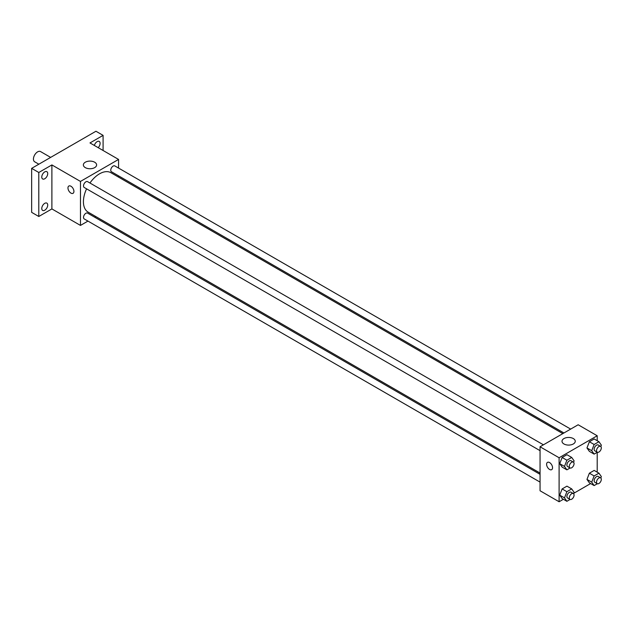 <?xml version="1.0" encoding="UTF-8"?>
<svg xmlns="http://www.w3.org/2000/svg" width="633" height="633" viewBox="0 0 633 633"><rect width="100%" height="100%" fill="white"/><g stroke="black" fill="none" stroke-linecap="round" stroke-linejoin="round"><path stroke-width="0.95" d="M50.64 157.395L40.552 151.572A5.895 3.402 120 0 0 36.01 153.154A5.895 3.402 120 0 0 33.438 159.081A5.895 3.402 120 0 0 34.657 161.779L38.85 164.2M87.955 221.091L80.47 225.419L51.89 208.922L38.795 216.486L31.65 212.356L31.65 168.362L95.947 131.245L103.092 135.367L103.092 150.488M95.805 216.565L94.689 217.206M44.745 210.211A4.209 2.429 -60 0 1 42.64 210.425A4.209 2.429 -60 0 1 42 207.046A4.209 2.429 -60 0 1 44.745 203.335A4.209 2.429 -60 0 1 46.85 203.13A4.209 2.429 -60 0 1 47.499 206.5A4.209 2.429 -60 0 1 44.745 210.211M44.745 178.759A4.209 2.429 -60 0 1 42.64 178.965A4.209 2.429 -60 0 1 42 175.594A4.209 2.429 -60 0 1 44.745 171.883A4.209 2.429 -60 0 1 46.85 171.678A4.209 2.429 -60 0 1 47.499 175.048A4.209 2.429 -60 0 1 44.745 178.759M51.89 208.922L51.89 164.928L38.795 172.485L31.65 168.362M38.795 216.486L38.795 172.485M80.47 225.419L80.47 181.426L51.89 164.928M80.47 181.426L118.569 159.429L89.989 142.931L103.092 135.367M85.313 167.626A6.623 3.822 180 0 1 83.366 164.928A6.623 3.822 180 0 1 89.989 161.099A6.623 3.822 180 0 1 96.612 164.928A6.623 3.822 180 0 1 92.529 168.457A6.623 3.822 180 0 1 85.313 167.626M94.357 145.448A4.209 2.429 -60 0 1 97.134 141.634A4.209 2.429 -60 0 1 99.239 141.428A4.209 2.429 -60 0 1 98.202 147.671M86.579 188.84A22.764 13.143 120 0 0 83.421 201.713A22.764 13.143 120 0 0 88.137 212.134L540.052 473.049M562.816 433.621L110.902 172.706A22.764 13.143 120 0 0 89.941 183.008M118.569 159.429L118.569 168.077M118.569 175.855L118.569 177.137M570.665 429.095L114.818 165.917A3.371 1.946 120 0 0 112.223 166.819A3.371 1.946 120 0 0 110.759 170.206A3.371 1.946 120 0 0 111.455 171.749L563.932 432.98M540.052 474.331L87.576 213.099A3.371 1.946 120 0 0 84.988 214.001A3.371 1.946 120 0 0 83.516 217.388A3.371 1.946 120 0 0 84.213 218.931L540.052 482.109M540.052 450.656L84.213 187.471A3.371 1.946 -60 0 1 84.213 183.586A3.371 1.946 -60 0 1 87.576 181.639L543.423 444.817M73.919 191.388A4.209 2.429 60 0 1 73.048 193.318A4.209 2.429 60 0 1 68.839 190.889A4.209 2.429 60 0 1 68.839 186.031A4.209 2.429 60 0 1 72.083 187.154A4.209 2.429 60 0 1 73.919 191.388M73.048 193.318A4.209 2.429 60 0 1 68.839 190.889A4.209 2.429 60 0 1 68.839 186.023M563.386 499.287L559.105 501.755L540.052 490.757L540.052 446.763L578.158 424.767L597.204 435.765L597.204 440.71M590.629 483.557L573.72 493.321M589.37 451.369L586.965 447.95L589.37 441.747L594.181 438.97L589.37 441.747L586.965 447.95L589.37 451.369L594.134 454.122L591.728 450.696L594.134 444.493L598.945 441.715L601.35 445.141L600.812 446.534M562.128 498.551L559.722 495.133L562.128 488.929L566.939 486.152L562.128 488.929L559.722 495.133L562.128 498.551L566.891 501.304L564.486 497.878L566.891 491.683L571.702 488.905L574.107 492.324L573.569 493.716M597.204 452.35L597.204 472.171M559.105 501.755L559.105 457.762L597.204 435.765M589.37 482.829L586.965 479.403L589.37 473.199L594.181 470.422L589.37 473.199L586.965 479.403L589.37 482.829L594.134 485.574L591.728 482.156L594.134 475.953L598.945 473.175L601.35 476.594L600.812 477.986M562.128 467.099L559.722 463.673L562.128 457.477L566.939 454.7L562.128 457.477L559.722 463.673L562.128 467.099L566.891 469.844L564.486 466.426L566.891 460.223L571.702 457.445L574.107 460.871L573.569 462.256M559.105 457.762L540.052 446.763M563.948 443.97A6.623 3.822 180 0 1 562.009 441.264A6.623 3.822 180 0 1 568.632 437.443A6.623 3.822 180 0 1 575.255 441.264A6.623 3.822 180 0 1 571.164 444.793A6.623 3.822 180 0 1 563.948 443.97M552.554 467.732A4.209 2.429 60 0 1 551.683 469.654A4.209 2.429 60 0 1 547.474 467.225A4.209 2.429 60 0 1 547.474 462.367A4.209 2.429 60 0 1 550.718 463.491A4.209 2.429 60 0 1 552.554 467.732M551.683 469.654A4.209 2.429 60 0 1 547.474 467.225A4.209 2.429 60 0 1 547.474 462.367M570.104 467.993L566.891 469.844M573.363 462.106L570.982 460.729A3.371 1.946 120 0 0 568.387 461.631A3.371 1.946 120 0 0 566.915 465.026A3.371 1.946 120 0 0 567.611 466.561L569.993 467.937A3.371 1.946 120 0 0 573.363 465.991A3.371 1.946 120 0 0 573.363 462.106A3.371 1.946 120 0 0 570.768 463.008A3.371 1.946 120 0 0 569.296 466.394A3.371 1.946 120 0 0 569.993 467.937M564.486 466.426L559.722 463.673M566.891 460.223L562.128 457.477M571.702 457.445L566.939 454.7M597.346 452.263L594.134 454.122M600.606 446.376L598.225 444.999A3.371 1.946 120 0 0 595.629 445.901A3.371 1.946 120 0 0 594.158 449.295A3.371 1.946 120 0 0 594.854 450.838L597.236 452.207A3.371 1.946 120 0 0 600.606 450.269A3.371 1.946 120 0 0 600.606 446.376A3.371 1.946 120 0 0 598.011 447.278A3.371 1.946 120 0 0 596.539 450.672A3.371 1.946 120 0 0 597.236 452.207M591.728 450.696L586.965 447.95M594.134 444.493L589.37 441.747M598.945 441.715L594.181 438.97M570.104 499.453L566.891 501.304M573.363 493.558L570.982 492.189A3.371 1.946 120 0 0 568.387 493.091A3.371 1.946 120 0 0 566.915 496.478A3.371 1.946 120 0 0 567.611 498.021L569.993 499.397A3.371 1.946 120 0 0 573.363 497.451A3.371 1.946 120 0 0 573.363 493.558A3.371 1.946 120 0 0 570.768 494.46A3.371 1.946 120 0 0 569.296 497.855A3.371 1.946 120 0 0 569.993 499.397M564.486 497.878L559.722 495.133M566.891 491.683L562.128 488.929M571.702 488.905L566.939 486.152M597.346 483.723L594.134 485.574M600.606 477.836L598.225 476.459A3.371 1.946 120 0 0 595.629 477.361A3.371 1.946 120 0 0 594.158 480.748A3.371 1.946 120 0 0 594.854 482.291L597.236 483.667A3.371 1.946 120 0 0 600.606 481.721A3.371 1.946 120 0 0 600.606 477.836A3.371 1.946 120 0 0 598.011 478.738A3.371 1.946 120 0 0 596.539 482.124A3.371 1.946 120 0 0 597.236 483.667M591.728 482.156L586.965 479.403M594.134 475.953L589.37 473.199M598.945 473.175L594.181 470.422"/></g></svg>
